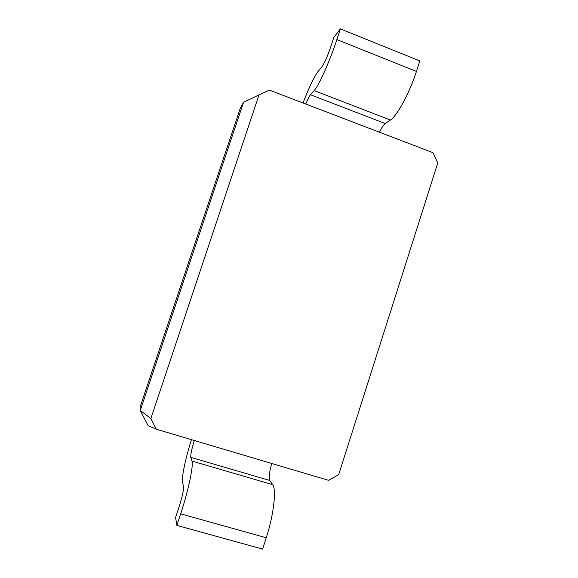 <?xml version="1.0" encoding="UTF-8"?>
<svg xmlns="http://www.w3.org/2000/svg" width="578" height="578" viewBox="0 0 578 578"><rect width="100%" height="100%" fill="white"/><g stroke="black" fill="none" stroke-linecap="round" stroke-linejoin="round"><path stroke-width="0.87" d="M271.768 463.491C269.319 472.002 268.676 477.674 269.839 480.499L272.686 484.653C276.573 489.313 273.755 514.846 266.263 537.757L262.607 549.1L176.875 525.402L175.582 517.483L179.259 506.335C182.352 496.516 183.775 489.956 183.537 486.662L182.554 482.392C181.384 477.703 185.516 458.376 191.441 439.656M194.345 440.523C191.679 449.128 190.502 454.749 190.812 457.371L191.968 461.085C193.688 465.174 188.428 490.52 180.676 513.856L176.875 525.402M156.342 429.244L328.579 480.347L338.672 474.697L437.792 162.938L432.973 152.671L269.406 90.117L258.995 94.922L150.851 418.588L156.342 429.244L148.127 425.704L140.266 410.467L140.208 406.731L240.405 107.876L243.562 102.277L140.266 410.467L150.851 418.588M258.995 94.922L243.562 102.277M305.748 104.018C307.706 99.279 309.281 96.186 310.465 94.749L314.15 90.587C318.695 85.876 329.807 61.189 336.851 39.586L340.37 28.9L333.867 37.281L330.457 47.627C327.285 56.803 324.496 63.118 322.069 66.571L318.225 71.224C314.15 76.679 309.086 87.256 303.009 102.971M379.479 132.218C381.653 127.651 383.561 124.754 385.208 123.526L390.403 120.043C396.891 116.192 409.701 92.704 416.427 71.434L419.809 60.921L340.37 28.9M190.812 457.371L269.839 480.499M191.968 461.085L272.686 484.653M180.676 513.856L266.263 537.757M385.208 123.526L310.465 94.749M390.403 120.043L314.15 90.587M416.427 71.434L336.851 39.586"/></g></svg>
